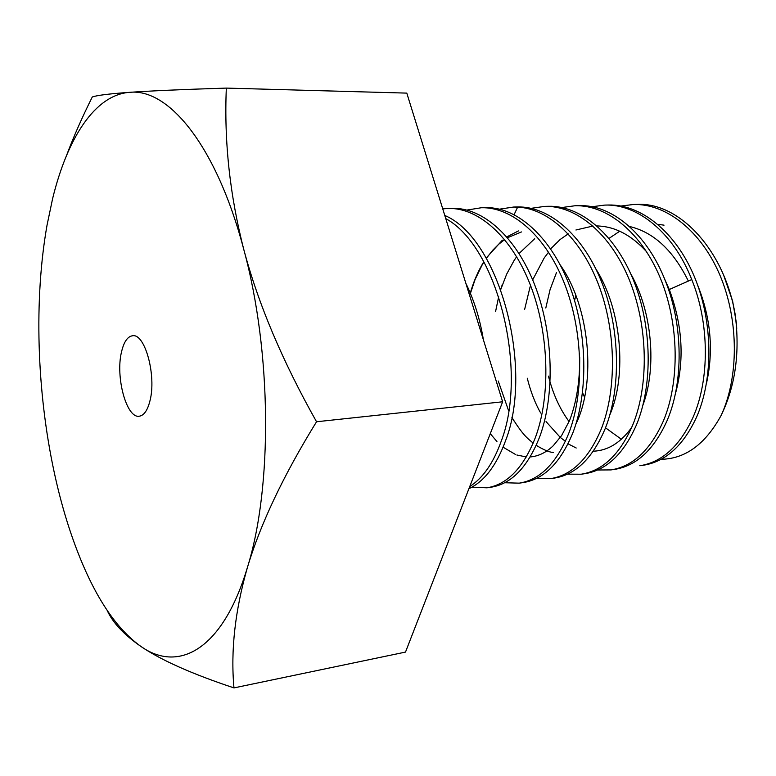 <?xml version="1.0" encoding="UTF-8"?>
<svg xmlns="http://www.w3.org/2000/svg" width="776" height="776" viewBox="0 0 776 776"><rect width="100%" height="100%" fill="white"/><g stroke="black" fill="none" stroke-linecap="round" stroke-linejoin="round"><path stroke-width="1.16" d="M723.765 275.529L732.651 301.263L736.521 323.718L736.734 329.14M721.079 415.538C738.771 377.67 738.995 320.692 720.254 275.955C701.504 231.161 666.497 203.613 633.604 204.476L637.154 204.398C679.078 202.07 724.183 249.804 735.115 314.135C740.129 352.159 735.444 385.953 721.079 415.538C705.238 444.318 685.257 458.897 661.123 459.285M633.604 204.476L621.013 206.018M696.625 417.022C713.503 378.523 713.134 321.254 694.21 276.295C675.421 231.617 640.763 204.127 608.442 205.01L604.805 205.087C637.746 203.749 673.549 232.936 691.755 279.573C709.623 323.262 709.681 379.968 692.968 417.478C679.718 446.151 662.006 462.244 639.831 465.745L643.391 465.231C665.595 461.72 683.346 445.647 696.625 417.022M591.875 206.756L604.805 205.087M610.906 469.926L614.563 469.393C636.485 465.92 653.984 449.692 667.05 420.708C683.501 382.791 683.297 325.367 665.439 281.106C647.242 233.857 611.624 204.292 578.954 205.64L575.21 205.727C607.191 204.845 641.606 232.781 660.376 278.215C679.272 323.902 679.844 382.131 663.286 421.184C650.259 450.206 632.799 466.454 610.906 469.916L597.607 469.994M561.931 207.522L575.21 205.727M581.185 474.214L584.939 473.67C606.57 470.237 623.788 453.853 636.611 424.511C652.888 385.022 652.15 326.046 633.284 279.748C614.543 233.712 580.341 205.417 548.651 206.29L544.8 206.377C576.452 205.494 610.615 233.857 629.355 279.971C648.232 326.376 648.978 385.459 632.741 424.986C619.956 454.377 602.768 470.79 581.185 474.214L567.489 474.155M531.143 208.327L544.8 206.377M550.63 478.617L554.491 478.065C575.792 474.679 592.718 458.131 605.28 428.41C621.217 388.436 620.296 328.578 601.458 281.552C582.757 234.818 548.826 206.076 517.495 206.959L513.537 207.046L517.64 207.105C548.341 208.54 580.758 238.251 598.422 284.355C616.222 330.421 616.949 389.416 601.303 428.915C588.771 458.674 571.883 475.242 550.63 478.617L536.517 478.394M499.492 209.171L513.537 207.046M519.202 483.157L523.179 482.585C544.122 479.248 560.738 462.535 573.018 432.436C588.344 392.491 587.442 332.71 569.671 286.024C552.046 239.289 519.881 209.171 489.51 207.716L481.382 207.735C512.276 206.862 545.848 236.088 564.501 283.657C583.28 331.478 584.435 392.375 568.915 432.95C556.673 463.097 540.106 479.83 519.202 483.157L504.672 482.74M466.929 210.063L481.382 207.735M486.882 487.823L490.975 487.231C511.529 483.952 527.796 467.074 539.776 436.587C554.947 395.547 553.598 333.816 534.877 285.335C516.273 237.107 482.992 207.483 452.476 208.356L448.295 208.443C478.753 207.57 511.985 237.252 530.58 285.568C549.292 334.175 550.659 396.012 535.547 437.111C523.606 467.647 507.388 484.554 486.882 487.813L471.886 487.163M442.737 208.87L448.295 208.443M468.917 488.686C484.263 481.469 496.465 465.522 505.506 440.855C533.995 368.445 499.773 238.552 444.784 215.456M445.764 218.609C498.124 246.952 528.272 371.762 501.15 441.399C493.303 463.165 482.837 478.2 469.761 486.503M732.651 301.263L730.245 293.697M664.043 225.156L657.864 224.332M706.548 383.063C713.755 350.5 710.806 317.908 697.702 285.267M675.188 394.557C684.674 360.646 682.705 325.629 669.29 289.516L664.508 278.778M619.733 231.229L609.024 238.387M575.811 295.297L574.58 300.642M582.533 392.627L584.57 397.302M605.513 427.818L621.372 439.264M688.361 281.077C673.219 250.318 653.547 232.111 629.336 226.437M556.44 272.686L550.058 289.661L545.809 307.994M548.457 376.127C552.939 393.849 559.816 409.01 569.099 421.62M646.738 251.909C631.383 235.012 614.786 226.349 596.957 225.942M593.019 226.029L575.918 229.997M568.216 233.867L560.611 239.173M559.874 239.774L550.65 248.873M568.051 443.824L576.209 448.014M593.679 451.186C608.151 450.526 620.848 442.572 631.78 427.295M642.974 404.985C656.933 367.485 652.209 311.312 630.587 273.472M502.363 284.365L500.743 289.235M511.83 417.158L514.052 421.009M609.897 414.733C627.115 374.934 621.615 309.333 595.89 268.981M518.446 230.928L506.825 236.903M502.373 240.162L486.183 258.049M483.778 261.793C477.744 271.707 473.02 282.92 469.625 295.443M575.928 423.987C596.356 382.626 590.051 307.296 560.359 265.111M483.38 339.743C480.005 319.111 474.165 300.331 465.881 283.395M226.33 88.095L406.799 93.11L502.644 401.784L405.499 652.082L233.974 687.905C230.559 650.618 235.07 610.363 247.505 567.13C272.57 487.037 271.765 352.149 243.877 249.833C229.9 195.552 224.041 141.63 226.33 88.095C182.428 89.473 150.175 90.889 129.573 92.334C94.934 94.827 67.357 138.176 52.622 198.578L47.045 225.147C33.931 299.313 36.802 390.648 53.932 470.954C61.255 505.341 70.897 536.575 82.848 564.647C99.367 603.321 118.786 630.626 141.116 646.583C161.107 660.192 192.06 673.966 233.974 687.905M502.644 401.784L316.54 421.756C282.512 361.315 258.292 304.008 243.877 249.833C216.727 146.101 168.664 88.008 129.573 92.334C109.173 93.799 96.748 95.351 92.286 96.99C82.091 117.418 73.545 136.819 66.649 155.19M107.127 610.295C112.666 622.662 123.995 634.758 141.116 646.583C178.975 673.277 223.09 649.299 247.505 567.13C260.629 523.519 283.638 475.067 316.54 421.756M121.473 352.12C123.83 341.906 127.536 336.454 132.599 335.756C144.996 333.234 156.597 375.71 149.981 400.746C147.566 410.368 143.987 415.529 139.234 416.217C126.575 418.603 115.343 377.155 121.473 352.12M691.755 279.573L668.611 289.807M517.64 207.105L514.11 214.651M548.554 252.142L544.131 258.078L532.675 279.864M530.571 285.558L529.998 287.275M529.94 287.45L524.634 309.42M527.263 378.203C530.726 391.841 535.197 403.452 540.697 413.045M546.042 421.591L560.223 437.373L565.374 441.263M534.712 238.707L519.076 253.5M516.661 256.72L514.207 260.319M514.013 260.629L506.66 274.161L500.792 289.39M498.687 296.704L495.612 311.37M498.25 381.045L508.484 410.378M514.1 420.854C519.881 429.933 524.877 436.19 529.106 439.633M529.426 439.934L533.199 443.115M536.226 445.317C543.704 449.896 549.408 452.282 553.356 452.495M521.472 231.937L507.533 237.728M504.681 239.58L498.871 244.13M498.308 244.624L492.799 250.163L486.348 258.34M483.914 262.036L482.197 264.878M482.061 265.101L475.087 279.505L469.674 295.598M490.277 433.648L496.941 441.554M503.11 447.199L515.623 454.542M516.855 454.998L526.312 456.957M530.183 456.957C538.505 456.249 546.197 452.505 553.259 445.715L561.582 435.617L569.623 420.379C576.568 402.201 579.924 381.074 579.711 356.979"/></g></svg>
